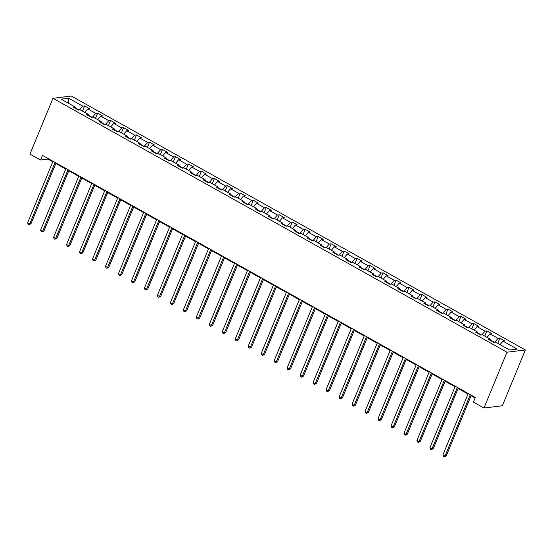 <?xml version="1.0" encoding="UTF-8"?>
<svg xmlns="http://www.w3.org/2000/svg" width="553" height="553" viewBox="0 0 553 553"><rect width="100%" height="100%" fill="white"/><g stroke="black" fill="none" stroke-linecap="round" stroke-linejoin="round"><path stroke-width="0.83" d="M525.35 349.952L71.337 96.042L52.957 98.296L506.977 352.206L525.35 349.952L502.345 405.771L483.965 408.024L506.977 352.206M75.429 108.409L75.256 107.075L73.445 107.296L78.436 110.088L80.247 109.867L88.231 114.333L86.42 114.554L91.411 117.347L93.222 117.125L101.213 121.591L99.395 121.812L104.386 124.605L106.204 124.384L114.188 128.849L112.377 129.07L117.367 131.863L119.178 131.642L127.162 136.107L125.351 136.328L130.342 139.114L132.153 138.893L140.137 143.358L138.326 143.586L143.317 146.372L145.135 146.151L153.119 150.616L151.308 150.838L156.299 153.63L158.11 153.409L166.094 157.875L164.282 158.096L169.273 160.888L171.084 160.667L179.068 165.133L177.257 165.354L182.248 168.147L184.059 167.925L192.05 172.391L190.232 172.612L195.223 175.405L197.041 175.183L205.025 179.649L203.214 179.87L208.204 182.663L210.016 182.442L218 186.907L216.188 187.128L221.179 189.921L222.99 189.693L230.974 194.158L229.163 194.386L234.154 197.172L235.965 196.951L243.956 201.416L242.138 201.638L247.129 204.43L248.947 204.209L256.931 208.675L255.12 208.896L260.11 211.688L261.922 211.467L269.905 215.933L268.094 216.154L273.085 218.947L274.896 218.725L282.88 223.191L281.069 223.412L286.06 226.205L287.878 225.983L295.862 230.449L294.051 230.67L299.042 233.463L300.853 233.242L308.837 237.707L307.026 237.928L312.016 240.721L313.827 240.493L321.811 244.958L320 245.186L324.991 247.972L326.802 247.751L334.793 252.216L332.975 252.438L337.966 255.23L339.784 255.009L347.768 259.475L345.957 259.696L350.948 262.488L352.759 262.267L360.743 266.733L358.932 266.954L363.922 269.746L365.733 269.525L373.717 273.991L371.906 274.212L376.897 277.005L378.708 276.783L386.699 281.249L384.881 281.47L389.872 284.263L391.69 284.042L399.674 288.507L397.863 288.728L402.854 291.521L404.665 291.293L412.649 295.758L410.838 295.986L415.828 298.772L417.639 298.551L425.623 303.016L423.812 303.238L428.803 306.03L430.621 305.809L438.605 310.274L436.794 310.496L441.785 313.288L443.596 313.067L451.58 317.533L449.769 317.754L454.76 320.546L456.571 320.325L464.555 324.791L462.743 325.012L467.734 327.805L469.545 327.583L477.536 332.049L475.718 332.27L480.709 335.063L482.527 334.841L490.511 339.307L488.7 339.528L493.691 342.321L495.502 342.093L509.645 350.008L517.193 349.081L503.05 341.173L504.861 340.952L499.871 338.159L497.735 343.344M75.256 107.075L61.113 99.167L68.662 98.24L82.805 106.148L84.616 105.927L82.48 111.118M499.871 338.159L498.059 338.381L490.076 333.915L491.887 333.694L486.896 330.901L485.085 331.123L477.094 326.657L478.912 326.436L473.921 323.643L472.103 323.864L464.119 319.399L465.93 319.178L460.939 316.385L459.128 316.606L451.144 312.141L452.955 311.92L447.965 309.127L446.153 309.348L438.17 304.883L439.981 304.662L434.99 301.869L433.179 302.097L425.188 297.625L427.006 297.403L422.015 294.618L420.197 294.839L412.213 290.373L414.024 290.152L409.033 287.36L407.222 287.581L399.238 283.115L401.049 282.894L396.059 280.101L394.248 280.323L386.264 275.857L388.075 275.636L383.084 272.843L381.273 273.064L373.282 268.599L375.1 268.378L370.102 265.585L368.291 265.806L360.307 261.341L362.118 261.12L357.127 258.327L355.316 258.548L347.332 254.083L349.143 253.862L344.153 251.069L342.342 251.297L334.351 246.825L336.169 246.603L331.178 243.818L329.36 244.039L321.376 239.573L323.187 239.345L318.196 236.56L316.385 236.781L308.401 232.315L310.212 232.094L305.221 229.301L303.41 229.523L295.426 225.057L297.238 224.836L292.247 222.043L290.436 222.265L282.445 217.799L284.263 217.578L279.272 214.785L277.454 215.006L269.47 210.541L271.281 210.32L266.29 207.527L264.479 207.748L256.495 203.283L258.306 203.062L253.315 200.269L251.504 200.497L243.52 196.025L245.332 195.803L240.341 193.018L238.523 193.239L230.539 188.773L232.357 188.545L227.359 185.76L225.548 185.981L217.564 181.515L219.375 181.294L214.384 178.501L212.573 178.723L204.589 174.257L206.4 174.036L201.41 171.243L199.598 171.465L191.608 166.999L193.426 166.778L188.435 163.985L186.617 164.206L178.633 159.741L180.444 159.52L175.453 156.727L173.642 156.948L165.658 152.483L167.469 152.262L162.478 149.469L160.667 149.697L152.683 145.225L154.494 145.004L149.504 142.218L147.692 142.439L139.702 137.974L141.52 137.745L136.529 134.96L134.711 135.181L126.727 130.715L128.538 130.494L123.547 127.702L121.736 127.923L113.752 123.457L115.563 123.236L110.572 120.443L108.761 120.665L100.777 116.199L102.588 115.978L97.598 113.185L95.78 113.406L87.796 108.941L89.614 108.72L84.616 105.927M483.965 408.024L473.403 402.114L475.317 397.462L42.429 155.372L40.514 160.024L47.966 159.112L52.77 161.801M92.068 117.264L88.342 115.183M88.404 115.667L88.231 114.333M87.796 108.941L84.74 112.383M95.78 113.406L92.392 117.229M105.049 124.522L101.323 122.441M101.386 122.925L101.213 121.591M100.777 116.199L97.722 119.635M108.761 120.665L105.367 124.48M118.024 131.78L114.298 129.692M114.36 130.183L114.188 128.849M113.752 123.457L110.697 126.893M121.736 127.923L118.349 131.738M130.999 139.038L127.273 136.95M127.335 137.434L127.162 136.107M126.727 130.715L123.672 134.151M134.711 135.181L131.324 138.997M143.98 146.296L140.248 144.209M140.317 144.692L140.137 143.358M139.702 137.974L136.653 141.409M147.692 142.439L144.298 146.255M156.955 153.554L153.229 151.467M153.292 151.951L153.119 150.616M152.683 145.225L149.628 148.667M160.667 149.697L157.273 153.513M169.93 160.805L166.204 158.725M166.266 159.209L166.094 157.875M165.658 152.483L162.603 155.925M173.642 156.948L170.255 160.771M182.905 168.064L179.179 165.983M179.241 166.467L179.068 165.133M178.633 159.741L175.578 163.183M186.617 164.206L183.23 168.029M195.886 175.322L192.161 173.241M192.223 173.725L192.05 172.391M191.608 166.999L188.559 170.442M199.598 171.465L196.204 175.28M208.861 182.58L205.135 180.499M205.198 180.983L205.025 179.649M204.589 174.257L201.534 177.693M212.573 178.723L209.186 182.538M221.836 189.838L218.11 187.75M218.172 188.234L218 186.907M217.564 181.515L214.509 184.951M225.548 185.981L222.161 189.797M234.811 197.096L231.085 195.009M231.147 195.492L230.974 194.158M230.539 188.773L227.49 192.209M238.523 193.239L235.136 197.055M247.792 204.354L244.067 202.267M244.129 202.751L243.956 201.416M243.52 196.025L240.465 199.467M251.504 200.497L248.11 204.313M260.767 211.605L257.041 209.525M257.104 210.009L256.931 208.675M256.495 203.283L253.44 206.725M264.479 207.748L261.092 211.571M273.742 218.864L270.016 216.783M270.078 217.267L269.905 215.933M269.47 210.541L266.415 213.983M277.454 215.006L274.067 218.829M286.724 226.122L282.991 224.041M283.06 224.525L282.88 223.191M282.445 217.799L279.396 221.241M290.436 222.265L287.042 226.08M299.698 233.38L295.973 231.299M296.035 231.783L295.862 230.449M295.426 225.057L292.371 228.493M303.41 229.523L300.016 233.338M312.673 240.638L308.947 238.55M309.009 239.034L308.837 237.707M308.401 232.315L305.346 235.751M316.385 236.781L312.998 240.596M325.648 247.896L321.922 245.809M321.984 246.292L321.811 244.958M321.376 239.573L318.321 243.009M329.36 244.039L325.973 247.855M338.63 255.154L334.904 253.067M334.966 253.551L334.793 252.216M334.351 246.825L331.302 250.267M342.342 251.297L338.948 255.113M351.604 262.405L347.878 260.325M347.941 260.809L347.768 259.475M347.332 254.083L344.277 257.525M355.316 258.548L351.929 262.371M364.579 269.664L360.853 267.583M360.915 268.067L360.743 266.733M360.307 261.341L357.252 264.783M368.291 265.806L364.904 269.629M377.554 276.922L373.828 274.841M373.89 275.325L373.717 273.991M373.282 268.599L370.234 272.041M381.273 273.064L377.879 276.88M390.536 284.18L386.81 282.099M386.872 282.583L386.699 281.249M386.264 275.857L383.208 279.293M394.248 280.323L390.853 284.138M403.51 291.438L399.784 289.35M399.847 289.834L399.674 288.507M399.238 283.115L396.183 286.551M407.222 287.581L403.835 291.396M416.485 298.696L412.759 296.608M412.821 297.092L412.649 295.758M412.213 290.373L409.158 293.809M420.197 294.839L416.81 298.655M429.467 305.954L425.734 303.867M425.803 304.35L425.623 303.016M425.188 297.625L422.139 301.067M433.179 302.097L429.785 305.913M442.441 313.205L438.716 311.125M438.778 311.609L438.605 310.274M438.17 304.883L435.114 308.325M446.153 309.348L442.759 313.171M455.416 320.464L451.69 318.383M451.753 318.867L451.58 317.533M451.144 312.141L448.089 315.583M459.128 316.606L455.741 320.429M468.391 327.722L464.665 325.641M464.727 326.125L464.555 324.791M464.119 319.399L461.064 322.841M472.103 323.864L468.716 327.68M481.373 334.98L477.647 332.899M477.709 333.383L477.536 332.049M477.094 326.657L474.045 330.093M485.085 331.123L481.691 334.938M494.347 342.238L490.622 340.15M490.684 340.634L490.511 339.307M490.076 333.915L487.02 337.351M498.059 338.381L494.672 342.196M503.05 341.173L499.995 344.609M40.514 160.024L29.952 154.114L52.957 98.296M55.812 163.501L65.745 169.059M68.786 170.753L78.726 176.317M81.761 178.011L91.701 183.568M94.736 185.269L104.676 190.826M107.717 192.527L117.658 198.085M120.692 199.785L130.632 205.343M133.667 207.043L143.607 212.601M146.649 214.301L156.582 219.859M159.623 221.559L169.564 227.117M172.598 228.811L182.538 234.368M185.573 236.069L195.513 241.626M198.555 243.327L208.488 248.885M211.529 250.585L221.47 256.143M224.504 257.843L234.444 263.401M237.479 265.101L247.419 270.659M250.461 272.359L260.401 277.917M263.435 279.611L273.376 285.168M276.41 286.869L286.35 292.426M289.392 294.127L299.325 299.685M302.367 301.385L312.307 306.943M315.341 308.643L325.282 314.201M328.316 315.901L338.256 321.459M341.298 323.159L351.231 328.717M354.273 330.411L364.213 335.975M367.247 337.669L377.187 343.226M380.222 344.927L390.162 350.484M393.204 352.185L403.144 357.743M406.179 359.443L416.119 365.001M419.153 366.701L429.093 372.259M432.135 373.959L442.068 379.517M445.11 381.211L455.05 386.775M458.084 388.469L468.025 394.026M471.059 395.727L475.103 397.987M79.093 110.006L75.367 107.925M68.662 98.24L68.496 103.293M82.805 106.148L79.418 109.971M48.18 158.587L47.966 159.112M486.896 330.901L484.76 336.086M473.921 323.643L471.778 328.828M460.939 316.385L458.803 321.576M447.965 309.127L445.829 314.318M434.99 301.869L432.854 307.06M422.015 294.618L419.872 299.802M409.033 287.36L406.897 292.544M396.059 280.101L393.923 285.286M383.084 272.843L380.941 278.028M370.102 265.585L367.966 270.776M357.127 258.327L354.991 263.518M344.153 251.069L342.017 256.26M331.178 243.818L329.035 249.002M318.196 236.56L316.06 241.744M305.221 229.301L303.085 234.486M292.247 222.043L290.111 227.228M279.272 214.785L277.129 219.97M266.29 207.527L264.154 212.718M253.315 200.269L251.18 205.46M240.341 193.018L238.198 198.202M227.359 185.76L225.223 190.944M214.384 178.501L212.248 183.686M201.41 171.243L199.274 176.428M188.435 163.985L186.292 169.17M175.453 156.727L173.317 161.918M162.478 149.469L160.342 154.66M149.504 142.218L147.368 147.402M136.529 134.96L134.386 140.144M123.547 127.702L121.411 132.886M110.572 120.443L108.436 125.628M97.598 113.185L95.455 118.37M470.32 394.669L444.985 456.142L442.905 454.981L468.239 393.508M471.28 395.201L446.223 455.99L444.985 456.142L444.232 456.958L443.402 456.488L442.905 454.981M446.223 455.99L444.232 456.958M457.345 387.411L432.004 448.884L429.923 447.723L455.264 386.25M458.299 387.943L433.248 448.732L432.004 448.884L431.257 449.7L430.421 449.236L429.923 447.723M433.248 448.732L431.257 449.7M444.363 380.153L419.029 441.626L416.948 440.465L442.289 378.992M445.324 380.692L420.273 441.474L419.029 441.626L418.282 442.441L417.446 441.978L416.948 440.465M420.273 441.474L418.282 442.441M431.388 372.895L406.054 434.368L403.973 433.206L429.308 371.734M432.349 373.434L407.291 434.216L406.054 434.368L405.301 435.183L404.471 434.72L403.973 433.206M407.291 434.216L405.301 435.183M418.414 365.637L393.072 427.11L390.999 425.948L416.333 364.475M419.374 366.176L394.317 426.957L393.072 427.11L392.326 427.925L391.496 427.462L390.999 425.948M394.317 426.957L392.326 427.925M405.439 358.385L380.098 419.858L378.017 418.69L403.358 357.217M406.393 358.918L381.342 419.706L380.098 419.858L379.351 420.667L378.515 420.204L378.017 418.69M381.342 419.706L379.351 420.667M392.457 351.127L367.123 412.6L365.042 411.432L390.383 349.959M393.418 351.66L368.367 412.448L367.123 412.6L366.369 413.416L365.54 412.946L365.042 411.432M368.367 412.448L366.369 413.416M379.482 343.869L354.148 405.342L352.067 404.181L377.402 342.708M380.443 344.401L355.385 405.19L354.148 405.342L353.395 406.158L352.565 405.688L352.067 404.181M355.385 405.19L353.395 406.158M366.508 336.611L341.166 398.084L339.093 396.923L364.427 335.45M367.462 337.143L342.411 397.932L341.166 398.084L340.42 398.9L339.59 398.437L339.093 396.923M342.411 397.932L340.42 398.9M353.533 329.353L328.192 390.826L326.111 389.665L351.452 328.192M354.487 329.892L329.436 390.674L328.192 390.826L327.445 391.642L326.609 391.178L326.111 389.665M329.436 390.674L327.445 391.642M340.551 322.095L315.217 383.568L313.136 382.406L338.471 320.934M341.512 322.634L316.454 383.416L315.217 383.568L314.463 384.383L313.634 383.92L313.136 382.406M316.454 383.416L314.463 384.383M327.576 314.837L302.242 376.31L300.161 375.148L325.496 313.675M328.537 315.376L303.479 376.158L302.242 376.31L301.489 377.125L300.659 376.662L300.161 375.148M303.479 376.158L301.489 377.125M314.602 307.579L289.26 369.058L287.18 367.89L312.521 306.417M315.556 308.118L290.505 368.906L289.26 369.058L288.514 369.867L287.678 369.404L287.18 367.89M290.505 368.906L288.514 369.867M301.62 300.327L276.286 361.8L274.205 360.632L299.546 299.159M302.581 300.86L277.53 361.648L276.286 361.8L275.539 362.616L274.703 362.146L274.205 360.632M277.53 361.648L275.539 362.616M288.645 293.069L263.311 354.542L261.23 353.381L286.565 291.908M289.606 293.602L264.548 354.39L263.311 354.542L262.557 355.358L261.728 354.888L261.23 353.381M264.548 354.39L262.557 355.358M275.671 285.811L250.329 347.284L248.256 346.123L273.59 284.65M276.631 286.343L251.574 347.132L250.329 347.284L249.583 348.1L248.753 347.637L248.256 346.123M251.574 347.132L249.583 348.1M262.696 278.553L237.355 340.026L235.274 338.865L260.615 277.392M263.65 279.092L238.599 339.874L237.355 340.026L236.608 340.842L235.772 340.378L235.274 338.865M238.599 339.874L236.608 340.842M249.714 271.295L224.38 332.768L222.299 331.606L247.64 270.134M250.675 271.834L225.624 332.616L224.38 332.768L223.626 333.583L222.797 333.12L222.299 331.606M225.624 332.616L223.626 333.583M236.739 264.037L211.405 325.51L209.324 324.348L234.659 262.875M237.7 264.576L212.642 325.358L211.405 325.51L210.652 326.325L209.822 325.862L209.324 324.348M212.642 325.358L210.652 326.325M223.765 256.779L198.423 318.258L196.35 317.09L221.684 255.617M224.718 257.318L199.668 318.106L198.423 318.258L197.677 319.067L196.847 318.604L196.35 317.09M199.668 318.106L197.677 319.067M210.79 249.527L185.449 311L183.368 309.832L208.709 248.359M211.744 250.06L186.693 310.848L185.449 311L184.702 311.816L183.866 311.346L183.368 309.832M186.693 310.848L184.702 311.816M197.808 242.269L172.474 303.742L170.393 302.581L195.727 241.108M198.769 242.802L173.711 303.59L172.474 303.742L171.72 304.558L170.891 304.088L170.393 302.581M173.711 303.59L171.72 304.558M184.833 235.011L159.499 296.484L157.418 295.323L182.753 233.85M185.794 235.543L160.736 296.332L159.499 296.484L158.746 297.3L157.916 296.837L157.418 295.323M160.736 296.332L158.746 297.3M171.859 227.753L146.517 289.226L144.437 288.065L169.778 226.592M172.812 228.292L147.762 289.074L146.517 289.226L145.771 290.042L144.934 289.578L144.437 288.065M147.762 289.074L145.771 290.042M158.877 220.495L133.543 281.968L131.462 280.806L156.803 219.334M159.838 221.034L134.787 281.816L133.543 281.968L132.796 282.783L131.96 282.32L131.462 280.806M134.787 281.816L132.796 282.783M145.902 213.237L120.568 274.71L118.487 273.548L143.821 212.076M146.863 213.776L121.805 274.558L120.568 274.71L119.814 275.525L118.985 275.062L118.487 273.548M121.805 274.558L119.814 275.525M132.927 205.979L107.586 267.458L105.512 266.29L130.847 204.817M133.888 206.518L108.83 267.306L107.586 267.458L106.84 268.267L106.01 267.804L105.512 266.29M108.83 267.306L106.84 268.267M119.953 198.727L94.611 260.2L92.531 259.032L117.872 197.559M120.907 199.26L95.856 260.048L94.611 260.2L93.865 261.016L93.028 260.546L92.531 259.032M95.856 260.048L93.865 261.016M106.971 191.469L81.637 252.942L79.556 251.781L104.897 190.301M107.932 192.002L82.881 252.79L81.637 252.942L80.883 253.758L80.054 253.288L79.556 251.781M82.881 252.79L80.883 253.758M93.996 184.211L68.662 245.684L66.581 244.523L91.916 183.05M94.957 184.743L69.899 245.532L68.662 245.684L67.908 246.5L67.079 246.037L66.581 244.523M69.899 245.532L67.908 246.5M81.021 176.953L55.68 238.426L53.606 237.265L78.941 175.792M81.975 177.492L56.924 238.274L55.68 238.426L54.934 239.242L54.104 238.778L53.606 237.265M56.924 238.274L54.934 239.242M68.047 169.695L42.705 231.168L40.625 230.007L65.966 168.534M69.001 170.234L43.95 231.016L42.705 231.168L41.959 231.984L41.122 231.52L40.625 230.007M43.95 231.016L41.959 231.984M55.065 162.437L29.731 223.91L27.65 222.748L52.984 161.276M56.026 162.976L30.968 223.758L29.731 223.91L28.977 224.725L28.148 224.262L27.65 222.748M30.968 223.758L28.977 224.725"/></g></svg>
